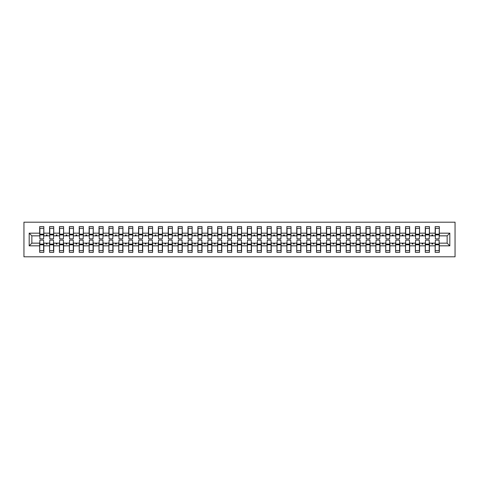 <?xml version="1.0" encoding="UTF-8"?>
<svg xmlns="http://www.w3.org/2000/svg" width="479" height="479" viewBox="0 0 479 479"><rect width="100%" height="100%" fill="white"/><g stroke="black" fill="none" stroke-linecap="round" stroke-linejoin="round"><path stroke-width="0.72" d="M23.95 256.804L455.05 256.804L455.05 222.196L23.95 222.196L23.95 256.804M435.375 241.673L435.177 243.158L429.441 243.158L429.244 241.673M449.811 245.829L447.141 243.158L447.141 235.842L449.811 233.171L449.811 245.829L439.327 245.829L439.327 252.355L435.177 252.355L435.177 243.158M447.141 235.842L439.327 235.842L439.327 226.645L435.177 226.645L435.177 233.171L429.441 233.171L429.244 237.327M435.375 237.327L435.177 233.171M425.484 241.673L425.286 243.158L419.556 243.158L419.359 241.673M435.177 245.829L429.441 245.829L429.441 252.355L425.286 252.355L425.286 243.158M429.441 233.171L429.441 226.645L425.286 226.645L425.286 233.171L419.556 233.171L419.359 237.327M425.484 237.327L425.286 233.171M415.598 241.673L415.401 243.158L409.665 243.158L409.467 241.673M425.286 245.829L419.556 245.829L419.556 252.355L415.401 252.355L415.401 243.158M419.556 233.171L419.556 226.645L415.401 226.645L415.401 233.171L409.665 233.171L409.467 237.327M415.598 237.327L415.401 233.171M405.713 241.673L405.515 243.158L399.779 243.158L399.582 241.673M415.401 245.829L409.665 245.829L409.665 252.355L405.515 252.355L405.515 243.158M409.665 233.171L409.665 226.645L405.515 226.645L405.515 233.171L399.779 233.171L399.582 237.327M405.713 237.327L405.515 233.171M395.822 241.673L395.624 243.158L389.888 243.158L389.69 241.673M405.515 245.829L399.779 245.829L399.779 252.355L395.624 252.355L395.624 243.158M399.779 233.171L399.779 226.645L395.624 226.645L395.624 233.171L389.888 233.171L389.69 237.327M395.822 237.327L395.624 233.171M385.936 241.673L385.739 243.158L380.003 243.158L379.805 241.673M395.624 245.829L389.888 245.829L389.888 252.355L385.739 252.355L385.739 243.158M389.888 233.171L389.888 226.645L385.739 226.645L385.739 233.171L380.003 233.171L379.805 237.327M385.936 237.327L385.739 233.171M376.051 241.673L375.847 243.158L370.117 243.158L369.92 241.673M385.739 245.829L380.003 245.829L380.003 252.355L375.847 252.355L375.847 243.158M380.003 233.171L380.003 226.645L375.847 226.645L375.847 233.171L370.117 233.171L369.92 237.327M376.051 237.327L375.847 233.171M366.16 241.673L365.962 243.158L360.226 243.158L360.028 241.673M375.847 245.829L370.117 245.829L370.117 252.355L365.962 252.355L365.962 243.158M370.117 233.171L370.117 226.645L365.962 226.645L365.962 233.171L360.226 233.171L360.028 237.327M366.16 237.327L365.962 233.171M356.274 241.673L356.077 243.158L350.341 243.158L350.143 241.673M365.962 245.829L360.226 245.829L360.226 252.355L356.077 252.355L356.077 243.158M360.226 233.171L360.226 226.645L356.077 226.645L356.077 233.171L350.341 233.171L350.143 237.327M356.274 237.327L356.077 233.171M346.383 241.673L346.185 243.158L340.455 243.158L340.258 241.673M356.077 245.829L350.341 245.829L350.341 252.355L346.185 252.355L346.185 243.158M350.341 233.171L350.341 226.645L346.185 226.645L346.185 233.171L340.455 233.171L340.258 237.327M346.383 237.327L346.185 233.171M336.498 241.673L336.3 243.158L330.564 243.158L330.366 241.673M346.185 245.829L340.455 245.829L340.455 252.355L336.3 252.355L336.3 243.158M340.455 233.171L340.455 226.645L336.3 226.645L336.3 233.171L330.564 233.171L330.366 237.327M336.498 237.327L336.3 233.171M326.612 241.673L326.415 243.158L320.679 243.158L320.481 241.673M336.3 245.829L330.564 245.829L330.564 252.355L326.415 252.355L326.415 243.158M330.564 233.171L330.564 226.645L326.415 226.645L326.415 233.171L320.679 233.171L320.481 237.327M326.612 237.327L326.415 233.171M316.721 241.673L316.523 243.158L310.787 243.158L310.59 241.673M326.415 245.829L320.679 245.829L320.679 252.355L316.523 252.355L316.523 243.158M320.679 233.171L320.679 226.645L316.523 226.645L316.523 233.171L310.787 233.171L310.59 237.327M316.721 237.327L316.523 233.171M306.835 241.673L306.638 243.158L300.902 243.158L300.704 241.673M316.523 245.829L310.787 245.829L310.787 252.355L306.638 252.355L306.638 243.158M310.787 233.171L310.787 226.645L306.638 226.645L306.638 233.171L300.902 233.171L300.704 237.327M306.835 237.327L306.638 233.171M296.944 241.673L296.746 243.158L291.016 243.158L290.819 241.673M306.638 245.829L300.902 245.829L300.902 252.355L296.746 252.355L296.746 243.158M300.902 233.171L300.902 226.645L296.746 226.645L296.746 233.171L291.016 233.171L290.819 237.327M296.944 237.327L296.746 233.171M287.059 241.673L286.861 243.158L281.125 243.158L280.928 241.673M296.746 245.829L291.016 245.829L291.016 252.355L286.861 252.355L286.861 243.158M291.016 233.171L291.016 226.645L286.861 226.645L286.861 233.171L281.125 233.171L280.928 237.327M287.059 237.327L286.861 233.171M277.173 241.673L276.976 243.158L271.24 243.158L271.042 241.673M286.861 245.829L281.125 245.829L281.125 252.355L276.976 252.355L276.976 243.158M281.125 233.171L281.125 226.645L276.976 226.645L276.976 233.171L271.24 233.171L271.042 237.327M277.173 237.327L276.976 233.171M267.282 241.673L267.084 243.158L261.354 243.158L261.157 241.673M276.976 245.829L271.24 245.829L271.24 252.355L267.084 252.355L267.084 243.158M271.24 233.171L271.24 226.645L267.084 226.645L267.084 233.171L261.354 233.171L261.157 237.327M267.282 237.327L267.084 233.171M257.397 241.673L257.199 243.158L251.463 243.158L251.265 241.673M267.084 245.829L261.354 245.829L261.354 252.355L257.199 252.355L257.199 243.158M261.354 233.171L261.354 226.645L257.199 226.645L257.199 233.171L251.463 233.171L251.265 237.327M257.397 237.327L257.199 233.171M247.511 241.673L247.314 243.158L241.578 243.158L241.38 241.673M257.199 245.829L251.463 245.829L251.463 252.355L247.314 252.355L247.314 243.158M251.463 233.171L251.463 226.645L247.314 226.645L247.314 233.171L241.578 233.171L241.38 237.327M247.511 237.327L247.314 233.171M237.62 241.673L237.422 243.158L231.686 243.158L231.489 241.673M247.314 245.829L241.578 245.829L241.578 252.355L237.422 252.355L237.422 243.158M241.578 233.171L241.578 226.645L237.422 226.645L237.422 233.171L231.686 233.171L231.489 237.327M237.62 237.327L237.422 233.171M227.735 241.673L227.537 243.158L221.801 243.158L221.603 241.673M237.422 245.829L231.686 245.829L231.686 252.355L227.537 252.355L227.537 243.158M231.686 233.171L231.686 226.645L227.537 226.645L227.537 233.171L221.801 233.171L221.603 237.327M227.735 237.327L227.537 233.171M217.843 241.673L217.646 243.158L211.916 243.158L211.718 241.673M227.537 245.829L221.801 245.829L221.801 252.355L217.646 252.355L217.646 243.158M221.801 233.171L221.801 226.645L217.646 226.645L217.646 233.171L211.916 233.171L211.718 237.327M217.843 237.327L217.646 233.171M207.958 241.673L207.76 243.158L202.024 243.158L201.827 241.673M217.646 245.829L211.916 245.829L211.916 252.355L207.76 252.355L207.76 243.158M211.916 233.171L211.916 226.645L207.76 226.645L207.76 233.171L202.024 233.171L201.827 237.327M207.958 237.327L207.76 233.171M198.072 241.673L197.875 243.158L192.139 243.158L191.941 241.673M207.76 245.829L202.024 245.829L202.024 252.355L197.875 252.355L197.875 243.158M202.024 233.171L202.024 226.645L197.875 226.645L197.875 233.171L192.139 233.171L191.941 237.327M198.072 237.327L197.875 233.171M188.181 241.673L187.984 243.158L182.254 243.158L182.056 241.673M197.875 245.829L192.139 245.829L192.139 252.355L187.984 252.355L187.984 243.158M192.139 233.171L192.139 226.645L187.984 226.645L187.984 233.171L182.254 233.171L182.056 237.327M188.181 237.327L187.984 233.171M178.296 241.673L178.098 243.158L172.362 243.158L172.165 241.673M187.984 245.829L182.254 245.829L182.254 252.355L178.098 252.355L178.098 243.158M182.254 233.171L182.254 226.645L178.098 226.645L178.098 233.171L172.362 233.171L172.165 237.327M178.296 237.327L178.098 233.171M168.41 241.673L168.213 243.158L162.477 243.158L162.279 241.673M178.098 245.829L172.362 245.829L172.362 252.355L168.213 252.355L168.213 243.158M172.362 233.171L172.362 226.645L168.213 226.645L168.213 233.171L162.477 233.171L162.279 237.327M168.41 237.327L168.213 233.171M158.519 241.673L158.321 243.158L152.585 243.158L152.388 241.673M168.213 245.829L162.477 245.829L162.477 252.355L158.321 252.355L158.321 243.158M162.477 233.171L162.477 226.645L158.321 226.645L158.321 233.171L152.585 233.171L152.388 237.327M158.519 237.327L158.321 233.171M148.634 241.673L148.436 243.158L142.7 243.158L142.502 241.673M158.321 245.829L152.585 245.829L152.585 252.355L148.436 252.355L148.436 243.158M152.585 233.171L152.585 226.645L148.436 226.645L148.436 233.171L142.7 233.171L142.502 237.327M148.634 237.327L148.436 233.171M138.742 241.673L138.545 243.158L132.815 243.158L132.617 241.673M148.436 245.829L142.7 245.829L142.7 252.355L138.545 252.355L138.545 243.158M142.7 233.171L142.7 226.645L138.545 226.645L138.545 233.171L132.815 233.171L132.617 237.327M138.742 237.327L138.545 233.171M128.857 241.673L128.659 243.158L122.923 243.158L122.726 241.673M138.545 245.829L132.815 245.829L132.815 252.355L128.659 252.355L128.659 243.158M132.815 233.171L132.815 226.645L128.659 226.645L128.659 233.171L122.923 233.171L122.726 237.327M128.857 237.327L128.659 233.171M118.972 241.673L118.774 243.158L113.038 243.158L112.84 241.673M128.659 245.829L122.923 245.829L122.923 252.355L118.774 252.355L118.774 243.158M122.923 233.171L122.923 226.645L118.774 226.645L118.774 233.171L113.038 233.171L112.84 237.327M118.972 237.327L118.774 233.171M109.08 241.673L108.883 243.158L103.153 243.158L102.949 241.673M118.774 245.829L113.038 245.829L113.038 252.355L108.883 252.355L108.883 243.158M113.038 233.171L113.038 226.645L108.883 226.645L108.883 233.171L103.153 233.171L102.949 237.327M109.08 237.327L108.883 233.171M99.195 241.673L98.997 243.158L93.261 243.158L93.064 241.673M108.883 245.829L103.153 245.829L103.153 252.355L98.997 252.355L98.997 243.158M103.153 233.171L103.153 226.645L98.997 226.645L98.997 233.171L93.261 233.171L93.064 237.327M99.195 237.327L98.997 233.171M89.31 241.673L89.112 243.158L83.376 243.158L83.178 241.673M98.997 245.829L93.261 245.829L93.261 252.355L89.112 252.355L89.112 243.158M93.261 233.171L93.261 226.645L89.112 226.645L89.112 233.171L83.376 233.171L83.178 237.327M89.31 237.327L89.112 233.171M79.418 241.673L79.221 243.158L73.485 243.158L73.287 241.673M89.112 245.829L83.376 245.829L83.376 252.355L79.221 252.355L79.221 243.158M83.376 233.171L83.376 226.645L79.221 226.645L79.221 233.171L73.485 233.171L73.287 237.327M79.418 237.327L79.221 233.171M69.533 241.673L69.335 243.158L63.599 243.158L63.402 241.673M79.221 245.829L73.485 245.829L73.485 252.355L69.335 252.355L69.335 243.158M73.485 233.171L73.485 226.645L69.335 226.645L69.335 233.171L63.599 233.171L63.402 237.327M69.533 237.327L69.335 233.171M59.641 241.673L59.444 243.158L53.714 243.158L53.516 241.673M69.335 245.829L63.599 245.829L63.599 252.355L59.444 252.355L59.444 243.158M63.599 233.171L63.599 226.645L59.444 226.645L59.444 233.171L53.714 233.171L53.516 237.327M59.641 237.327L59.444 233.171M49.756 241.673L49.559 243.158L43.823 243.158L43.823 252.355L39.673 252.355L39.673 243.158L31.859 243.158L29.189 245.829L29.189 233.171L31.859 235.842L31.859 243.158M59.444 245.829L53.714 245.829L53.714 252.355L49.559 252.355L49.559 243.158M53.714 233.171L53.714 226.645L49.559 226.645L49.559 233.171L43.823 233.171L43.823 226.645L39.673 226.645L39.673 233.171L29.189 233.171M49.756 237.327L49.559 233.171M39.871 241.673L39.673 243.158M39.871 237.327L39.673 233.171M439.129 241.673L439.327 245.829M439.327 235.842L439.129 237.327M429.441 245.829L429.441 243.158M419.556 245.829L419.556 243.158M409.665 245.829L409.665 243.158M399.779 245.829L399.779 243.158M389.888 245.829L389.888 243.158M380.003 245.829L380.003 243.158M370.117 245.829L370.117 243.158M360.226 245.829L360.226 243.158M350.341 245.829L350.341 243.158M340.455 245.829L340.455 243.158M330.564 245.829L330.564 243.158M320.679 245.829L320.679 243.158M310.787 245.829L310.787 243.158M300.902 245.829L300.902 243.158M291.016 245.829L291.016 243.158M281.125 245.829L281.125 243.158M271.24 245.829L271.24 243.158M261.354 245.829L261.354 243.158M251.463 245.829L251.463 243.158M241.578 245.829L241.578 243.158M231.686 245.829L231.686 243.158M221.801 245.829L221.801 243.158M211.916 245.829L211.916 243.158M202.024 245.829L202.024 243.158M192.139 245.829L192.139 243.158M182.254 245.829L182.254 243.158M172.362 245.829L172.362 243.158M162.477 245.829L162.477 243.158M152.585 245.829L152.585 243.158M142.7 245.829L142.7 243.158M132.815 245.829L132.815 243.158M122.923 245.829L122.923 243.158M113.038 245.829L113.038 243.158M103.153 245.829L103.153 243.158M93.261 245.829L93.261 243.158M83.376 245.829L83.376 243.158M73.485 245.829L73.485 243.158M63.599 245.829L63.599 243.158M53.714 245.829L53.714 243.158M449.811 233.171L439.327 233.171M49.559 245.829L43.823 245.829M39.673 245.829L29.189 245.829M431.699 235.842L432.914 235.842L432.555 234.854L432.064 234.854L431.699 235.842L429.441 235.842M435.177 235.842L432.914 235.842M431.699 243.158L432.064 244.146L432.555 244.146L432.914 243.158M421.813 235.842L423.029 235.842L422.67 234.854L422.173 234.854L421.813 235.842L419.556 235.842M425.286 235.842L423.029 235.842M421.813 243.158L422.173 244.146L422.67 244.146L423.029 243.158M411.928 235.842L413.137 235.842L412.778 234.854L412.287 234.854L411.928 235.842L409.665 235.842M415.401 235.842L413.137 235.842M411.928 243.158L412.287 244.146L412.778 244.146L413.137 243.158M402.037 235.842L403.252 235.842L402.893 234.854L402.396 234.854L402.037 235.842L399.779 235.842M405.515 235.842L403.252 235.842M402.037 243.158L402.396 244.146L402.893 244.146L403.252 243.158M392.151 235.842L393.367 235.842L393.008 234.854L392.511 234.854L392.151 235.842L389.888 235.842M395.624 235.842L393.367 235.842M392.151 243.158L392.511 244.146L393.008 244.146L393.367 243.158M382.266 235.842L383.475 235.842L383.116 234.854L382.625 234.854L382.266 235.842L380.003 235.842M385.739 235.842L383.475 235.842M382.266 243.158L382.625 244.146L383.116 244.146L383.475 243.158M372.375 235.842L373.59 235.842L373.231 234.854L372.734 234.854L372.375 235.842L370.117 235.842M375.847 235.842L373.59 235.842M372.375 243.158L372.734 244.146L373.231 244.146L373.59 243.158M362.489 235.842L363.705 235.842L363.339 234.854L362.848 234.854L362.489 235.842L360.226 235.842M365.962 235.842L363.705 235.842M362.489 243.158L362.848 244.146L363.339 244.146L363.705 243.158M352.598 235.842L353.813 235.842L353.454 234.854L352.963 234.854L352.598 235.842L350.341 235.842M356.077 235.842L353.813 235.842M352.598 243.158L352.963 244.146L353.454 244.146L353.813 243.158M342.713 235.842L343.928 235.842L343.569 234.854L343.072 234.854L342.713 235.842L340.455 235.842M346.185 235.842L343.928 235.842M342.713 243.158L343.072 244.146L343.569 244.146L343.928 243.158M332.827 235.842L334.037 235.842L333.677 234.854L333.186 234.854L332.827 235.842L330.564 235.842M336.3 235.842L334.037 235.842M332.827 243.158L333.186 244.146L333.677 244.146L334.037 243.158M322.936 235.842L324.151 235.842L323.792 234.854L323.295 234.854L322.936 235.842L320.679 235.842M326.415 235.842L324.151 235.842M322.936 243.158L323.295 244.146L323.792 244.146L324.151 243.158M313.05 235.842L314.266 235.842L313.907 234.854L313.41 234.854L313.05 235.842L310.787 235.842M316.523 235.842L314.266 235.842M313.05 243.158L313.41 244.146L313.907 244.146L314.266 243.158M303.165 235.842L304.375 235.842L304.015 234.854L303.524 234.854L303.165 235.842L300.902 235.842M306.638 235.842L304.375 235.842M303.165 243.158L303.524 244.146L304.015 244.146L304.375 243.158M293.274 235.842L294.489 235.842L294.13 234.854L293.633 234.854L293.274 235.842L291.016 235.842M296.746 235.842L294.489 235.842M293.274 243.158L293.633 244.146L294.13 244.146L294.489 243.158M283.388 235.842L284.604 235.842L284.239 234.854L283.748 234.854L283.388 235.842L281.125 235.842M286.861 235.842L284.604 235.842M283.388 243.158L283.748 244.146L284.239 244.146L284.604 243.158M273.497 235.842L274.712 235.842L274.353 234.854L273.862 234.854L273.497 235.842L271.24 235.842M276.976 235.842L274.712 235.842M273.497 243.158L273.862 244.146L274.353 244.146L274.712 243.158M263.612 235.842L264.827 235.842L264.468 234.854L263.971 234.854L263.612 235.842L261.354 235.842M267.084 235.842L264.827 235.842M263.612 243.158L263.971 244.146L264.468 244.146L264.827 243.158M253.726 235.842L254.936 235.842L254.577 234.854L254.086 234.854L253.726 235.842L251.463 235.842M257.199 235.842L254.936 235.842M253.726 243.158L254.086 244.146L254.577 244.146L254.936 243.158M243.835 235.842L245.05 235.842L244.691 234.854L244.194 234.854L243.835 235.842L241.578 235.842M247.314 235.842L245.05 235.842M243.835 243.158L244.194 244.146L244.691 244.146L245.05 243.158M233.95 235.842L235.165 235.842L234.806 234.854L234.309 234.854L233.95 235.842L231.686 235.842M237.422 235.842L235.165 235.842M233.95 243.158L234.309 244.146L234.806 244.146L235.165 243.158M224.064 235.842L225.274 235.842L224.914 234.854L224.423 234.854L224.064 235.842L221.801 235.842M227.537 235.842L225.274 235.842M224.064 243.158L224.423 244.146L224.914 244.146L225.274 243.158M214.173 235.842L215.388 235.842L215.029 234.854L214.532 234.854L214.173 235.842L211.916 235.842M217.646 235.842L215.388 235.842M214.173 243.158L214.532 244.146L215.029 244.146L215.388 243.158M204.288 235.842L205.503 235.842L205.138 234.854L204.647 234.854L204.288 235.842L202.024 235.842M207.76 235.842L205.503 235.842M204.288 243.158L204.647 244.146L205.138 244.146L205.503 243.158M194.396 235.842L195.612 235.842L195.252 234.854L194.761 234.854L194.396 235.842L192.139 235.842M197.875 235.842L195.612 235.842M194.396 243.158L194.761 244.146L195.252 244.146L195.612 243.158M184.511 235.842L185.726 235.842L185.367 234.854L184.87 234.854L184.511 235.842L182.254 235.842M187.984 235.842L185.726 235.842M184.511 243.158L184.87 244.146L185.367 244.146L185.726 243.158M174.625 235.842L175.835 235.842L175.476 234.854L174.985 234.854L174.625 235.842L172.362 235.842M178.098 235.842L175.835 235.842M174.625 243.158L174.985 244.146L175.476 244.146L175.835 243.158M164.734 235.842L165.95 235.842L165.59 234.854L165.093 234.854L164.734 235.842L162.477 235.842M168.213 235.842L165.95 235.842M164.734 243.158L165.093 244.146L165.59 244.146L165.95 243.158M154.849 235.842L156.064 235.842L155.705 234.854L155.208 234.854L154.849 235.842L152.585 235.842M158.321 235.842L156.064 235.842M154.849 243.158L155.208 244.146L155.705 244.146L156.064 243.158M144.963 235.842L146.173 235.842L145.814 234.854L145.323 234.854L144.963 235.842L142.7 235.842M148.436 235.842L146.173 235.842M144.963 243.158L145.323 244.146L145.814 244.146L146.173 243.158M135.072 235.842L136.287 235.842L135.928 234.854L135.431 234.854L135.072 235.842L132.815 235.842M138.545 235.842L136.287 235.842M135.072 243.158L135.431 244.146L135.928 244.146L136.287 243.158M125.187 235.842L126.402 235.842L126.037 234.854L125.546 234.854L125.187 235.842L122.923 235.842M128.659 235.842L126.402 235.842M125.187 243.158L125.546 244.146L126.037 244.146L126.402 243.158M115.295 235.842L116.511 235.842L116.152 234.854L115.661 234.854L115.295 235.842L113.038 235.842M118.774 235.842L116.511 235.842M115.295 243.158L115.661 244.146L116.152 244.146L116.511 243.158M105.41 235.842L106.625 235.842L106.266 234.854L105.769 234.854L105.41 235.842L103.153 235.842M108.883 235.842L106.625 235.842M105.41 243.158L105.769 244.146L106.266 244.146L106.625 243.158M95.525 235.842L96.734 235.842L96.375 234.854L95.884 234.854L95.525 235.842L93.261 235.842M98.997 235.842L96.734 235.842M95.525 243.158L95.884 244.146L96.375 244.146L96.734 243.158M85.633 235.842L86.849 235.842L86.489 234.854L85.992 234.854L85.633 235.842L83.376 235.842M89.112 235.842L86.849 235.842M85.633 243.158L85.992 244.146L86.489 244.146L86.849 243.158M75.748 235.842L76.963 235.842L76.604 234.854L76.107 234.854L75.748 235.842L73.485 235.842M79.221 235.842L76.963 235.842M75.748 243.158L76.107 244.146L76.604 244.146L76.963 243.158M65.862 235.842L67.072 235.842L66.713 234.854L66.222 234.854L65.862 235.842L63.599 235.842M69.335 235.842L67.072 235.842M65.862 243.158L66.222 244.146L66.713 244.146L67.072 243.158M55.971 235.842L57.187 235.842L56.827 234.854L56.33 234.854L55.971 235.842L53.714 235.842M59.444 235.842L57.187 235.842M55.971 243.158L56.33 244.146L56.827 244.146L57.187 243.158M46.086 235.842L47.301 235.842L46.936 234.854L46.445 234.854L46.086 235.842L43.823 235.842L43.823 233.171M49.559 235.842L47.301 235.842M46.086 243.158L46.445 244.146L46.936 244.146L47.301 243.158M43.625 241.673L43.823 243.158M43.823 235.842L43.625 237.327M39.673 235.842L31.859 235.842M447.141 243.158L439.327 243.158M39.871 234.902L39.871 228.375L43.823 228.375L43.625 238.859L39.871 238.859L39.871 234.902L43.625 234.902M43.625 244.098L43.625 250.625L39.673 250.625L39.871 240.141L43.625 240.141L43.625 244.098L39.871 244.098M49.756 234.902L49.756 228.375L53.714 228.375L53.516 238.859L49.756 238.859L49.756 234.902L53.516 234.902M53.516 244.098L53.516 250.625L49.559 250.625L49.756 240.141L53.516 240.141L53.516 244.098L49.756 244.098M59.641 234.902L59.641 228.375L63.599 228.375L63.402 238.859L59.641 238.859L59.641 234.902L63.402 234.902M63.402 244.098L63.402 250.625L59.444 250.625L59.641 240.141L63.402 240.141L63.402 244.098L59.641 244.098M69.533 234.902L69.533 228.375L73.485 228.375L73.287 238.859L69.533 238.859L69.533 234.902L73.287 234.902M73.287 244.098L73.287 250.625L69.335 250.625L69.533 240.141L73.287 240.141L73.287 244.098L69.533 244.098M79.418 234.902L79.418 228.375L83.376 228.375L83.178 238.859L79.418 238.859L79.418 234.902L83.178 234.902M83.178 244.098L83.178 250.625L79.221 250.625L79.418 240.141L83.178 240.141L83.178 244.098L79.418 244.098M89.31 234.902L89.31 228.375L93.261 228.375L93.064 238.859L89.31 238.859L89.31 234.902L93.064 234.902M93.064 244.098L93.064 250.625L89.112 250.625L89.31 240.141L93.064 240.141L93.064 244.098L89.31 244.098M99.195 234.902L99.195 228.375L103.153 228.375L102.949 238.859L99.195 238.859L99.195 234.902L102.949 234.902M102.949 244.098L102.949 250.625L98.997 250.625L99.195 240.141L102.949 240.141L102.949 244.098L99.195 244.098M109.08 234.902L109.08 228.375L113.038 228.375L112.84 238.859L109.08 238.859L109.08 234.902L112.84 234.902M112.84 244.098L112.84 250.625L108.883 250.625L109.08 240.141L112.84 240.141L112.84 244.098L109.08 244.098M118.972 234.902L118.972 228.375L122.923 228.375L122.726 238.859L118.972 238.859L118.972 234.902L122.726 234.902M122.726 244.098L122.726 250.625L118.774 250.625L118.972 240.141L122.726 240.141L122.726 244.098L118.972 244.098M128.857 234.902L128.857 228.375L132.815 228.375L132.617 238.859L128.857 238.859L128.857 234.902L132.617 234.902M132.617 244.098L132.617 250.625L128.659 250.625L128.857 240.141L132.617 240.141L132.617 244.098L128.857 244.098M138.742 234.902L138.742 228.375L142.7 228.375L142.502 238.859L138.742 238.859L138.742 234.902L142.502 234.902M142.502 244.098L142.502 250.625L138.545 250.625L138.742 240.141L142.502 240.141L142.502 244.098L138.742 244.098M148.634 234.902L148.634 228.375L152.585 228.375L152.388 238.859L148.634 238.859L148.634 234.902L152.388 234.902M152.388 244.098L152.388 250.625L148.436 250.625L148.634 240.141L152.388 240.141L152.388 244.098L148.634 244.098M158.519 234.902L158.519 228.375L162.477 228.375L162.279 238.859L158.519 238.859L158.519 234.902L162.279 234.902M162.279 244.098L162.279 250.625L158.321 250.625L158.519 240.141L162.279 240.141L162.279 244.098L158.519 244.098M168.41 234.902L168.41 228.375L172.362 228.375L172.165 238.859L168.41 238.859L168.41 234.902L172.165 234.902M172.165 244.098L172.165 250.625L168.213 250.625L168.41 240.141L172.165 240.141L172.165 244.098L168.41 244.098M178.296 234.902L178.296 228.375L182.254 228.375L182.056 238.859L178.296 238.859L178.296 234.902L182.056 234.902M182.056 244.098L182.056 250.625L178.098 250.625L178.296 240.141L182.056 240.141L182.056 244.098L178.296 244.098M188.181 234.902L188.181 228.375L192.139 228.375L191.941 238.859L188.181 238.859L188.181 234.902L191.941 234.902M191.941 244.098L191.941 250.625L187.984 250.625L188.181 240.141L191.941 240.141L191.941 244.098L188.181 244.098M198.072 234.902L198.072 228.375L202.024 228.375L201.827 238.859L198.072 238.859L198.072 234.902L201.827 234.902M201.827 244.098L201.827 250.625L197.875 250.625L198.072 240.141L201.827 240.141L201.827 244.098L198.072 244.098M207.958 234.902L207.958 228.375L211.916 228.375L211.718 238.859L207.958 238.859L207.958 234.902L211.718 234.902M211.718 244.098L211.718 250.625L207.76 250.625L207.958 240.141L211.718 240.141L211.718 244.098L207.958 244.098M217.843 234.902L217.843 228.375L221.801 228.375L221.603 238.859L217.843 238.859L217.843 234.902L221.603 234.902M221.603 244.098L221.603 250.625L217.646 250.625L217.843 240.141L221.603 240.141L221.603 244.098L217.843 244.098M227.735 234.902L227.735 228.375L231.686 228.375L231.489 238.859L227.735 238.859L227.735 234.902L231.489 234.902M231.489 244.098L231.489 250.625L227.537 250.625L227.735 240.141L231.489 240.141L231.489 244.098L227.735 244.098M237.62 234.902L237.62 228.375L241.578 228.375L241.38 238.859L237.62 238.859L237.62 234.902L241.38 234.902M241.38 244.098L241.38 250.625L237.422 250.625L237.62 240.141L241.38 240.141L241.38 244.098L237.62 244.098M247.511 234.902L247.511 228.375L251.463 228.375L251.265 238.859L247.511 238.859L247.511 234.902L251.265 234.902M251.265 244.098L251.265 250.625L247.314 250.625L247.511 240.141L251.265 240.141L251.265 244.098L247.511 244.098M257.397 234.902L257.397 228.375L261.354 228.375L261.157 238.859L257.397 238.859L257.397 234.902L261.157 234.902M261.157 244.098L261.157 250.625L257.199 250.625L257.397 240.141L261.157 240.141L261.157 244.098L257.397 244.098M267.282 234.902L267.282 228.375L271.24 228.375L271.042 238.859L267.282 238.859L267.282 234.902L271.042 234.902M271.042 244.098L271.042 250.625L267.084 250.625L267.282 240.141L271.042 240.141L271.042 244.098L267.282 244.098M277.173 234.902L277.173 228.375L281.125 228.375L280.928 238.859L277.173 238.859L277.173 234.902L280.928 234.902M280.928 244.098L280.928 250.625L276.976 250.625L277.173 240.141L280.928 240.141L280.928 244.098L277.173 244.098M287.059 234.902L287.059 228.375L291.016 228.375L290.819 238.859L287.059 238.859L287.059 234.902L290.819 234.902M290.819 244.098L290.819 250.625L286.861 250.625L287.059 240.141L290.819 240.141L290.819 244.098L287.059 244.098M296.944 234.902L296.944 228.375L300.902 228.375L300.704 238.859L296.944 238.859L296.944 234.902L300.704 234.902M300.704 244.098L300.704 250.625L296.746 250.625L296.944 240.141L300.704 240.141L300.704 244.098L296.944 244.098M306.835 234.902L306.835 228.375L310.787 228.375L310.59 238.859L306.835 238.859L306.835 234.902L310.59 234.902M310.59 244.098L310.59 250.625L306.638 250.625L306.835 240.141L310.59 240.141L310.59 244.098L306.835 244.098M316.721 234.902L316.721 228.375L320.679 228.375L320.481 238.859L316.721 238.859L316.721 234.902L320.481 234.902M320.481 244.098L320.481 250.625L316.523 250.625L316.721 240.141L320.481 240.141L320.481 244.098L316.721 244.098M326.612 234.902L326.612 228.375L330.564 228.375L330.366 238.859L326.612 238.859L326.612 234.902L330.366 234.902M330.366 244.098L330.366 250.625L326.415 250.625L326.612 240.141L330.366 240.141L330.366 244.098L326.612 244.098M336.498 234.902L336.498 228.375L340.455 228.375L340.258 238.859L336.498 238.859L336.498 234.902L340.258 234.902M340.258 244.098L340.258 250.625L336.3 250.625L336.498 240.141L340.258 240.141L340.258 244.098L336.498 244.098M346.383 234.902L346.383 228.375L350.341 228.375L350.143 238.859L346.383 238.859L346.383 234.902L350.143 234.902M350.143 244.098L350.143 250.625L346.185 250.625L346.383 240.141L350.143 240.141L350.143 244.098L346.383 244.098M356.274 234.902L356.274 228.375L360.226 228.375L360.028 238.859L356.274 238.859L356.274 234.902L360.028 234.902M360.028 244.098L360.028 250.625L356.077 250.625L356.274 240.141L360.028 240.141L360.028 244.098L356.274 244.098M366.16 234.902L366.16 228.375L370.117 228.375L369.92 238.859L366.16 238.859L366.16 234.902L369.92 234.902M369.92 244.098L369.92 250.625L365.962 250.625L366.16 240.141L369.92 240.141L369.92 244.098L366.16 244.098M376.051 234.902L376.051 228.375L380.003 228.375L379.805 238.859L376.051 238.859L376.051 234.902L379.805 234.902M379.805 244.098L379.805 250.625L375.847 250.625L376.051 240.141L379.805 240.141L379.805 244.098L376.051 244.098M385.936 234.902L385.936 228.375L389.888 228.375L389.69 238.859L385.936 238.859L385.936 234.902L389.69 234.902M389.69 244.098L389.69 250.625L385.739 250.625L385.936 240.141L389.69 240.141L389.69 244.098L385.936 244.098M395.822 234.902L395.822 228.375L399.779 228.375L399.582 238.859L395.822 238.859L395.822 234.902L399.582 234.902M399.582 244.098L399.582 250.625L395.624 250.625L395.822 240.141L399.582 240.141L399.582 244.098L395.822 244.098M405.713 234.902L405.713 228.375L409.665 228.375L409.467 238.859L405.713 238.859L405.713 234.902L409.467 234.902M409.467 244.098L409.467 250.625L405.515 250.625L405.713 240.141L409.467 240.141L409.467 244.098L405.713 244.098M415.598 234.902L415.598 228.375L419.556 228.375L419.359 238.859L415.598 238.859L415.598 234.902L419.359 234.902M419.359 244.098L419.359 250.625L415.401 250.625L415.598 240.141L419.359 240.141L419.359 244.098L415.598 244.098M425.484 234.902L425.484 228.375L429.441 228.375L429.244 238.859L425.484 238.859L425.484 234.902L429.244 234.902M429.244 244.098L429.244 250.625L425.286 250.625L425.484 240.141L429.244 240.141L429.244 244.098L425.484 244.098M435.375 234.902L435.375 228.375L439.327 228.375L439.129 238.859L435.375 238.859L435.375 234.902L439.129 234.902M439.129 244.098L439.129 250.625L435.177 250.625L435.375 240.141L439.129 240.141L439.129 244.098L435.375 244.098M43.625 244.691L39.871 244.691M39.871 234.309L43.625 234.309M49.756 234.309L53.516 234.309M59.641 234.309L63.402 234.309M69.533 234.309L73.287 234.309M79.418 234.309L83.178 234.309M53.516 244.691L49.756 244.691M63.402 244.691L59.641 244.691M73.287 244.691L69.533 244.691M83.178 244.691L79.418 244.691M89.31 234.309L93.064 234.309M93.064 244.691L89.31 244.691M99.195 234.309L102.949 234.309M102.949 244.691L99.195 244.691M109.08 234.309L112.84 234.309M112.84 244.691L109.08 244.691M118.972 234.309L122.726 234.309M122.726 244.691L118.972 244.691M128.857 234.309L132.617 234.309M132.617 244.691L128.857 244.691M138.742 234.309L142.502 234.309M142.502 244.691L138.742 244.691M148.634 234.309L152.388 234.309M152.388 244.691L148.634 244.691M158.519 234.309L162.279 234.309M162.279 244.691L158.519 244.691M168.41 234.309L172.165 234.309M172.165 244.691L168.41 244.691M178.296 234.309L182.056 234.309M182.056 244.691L178.296 244.691M188.181 234.309L191.941 234.309M191.941 244.691L188.181 244.691M198.072 234.309L201.827 234.309M201.827 244.691L198.072 244.691M207.958 234.309L211.718 234.309M211.718 244.691L207.958 244.691M217.843 234.309L221.603 234.309M221.603 244.691L217.843 244.691M227.735 234.309L231.489 234.309M231.489 244.691L227.735 244.691M237.62 234.309L241.38 234.309M241.38 244.691L237.62 244.691M247.511 234.309L251.265 234.309M251.265 244.691L247.511 244.691M257.397 234.309L261.157 234.309M261.157 244.691L257.397 244.691M267.282 234.309L271.042 234.309M271.042 244.691L267.282 244.691M277.173 234.309L280.928 234.309M280.928 244.691L277.173 244.691M287.059 234.309L290.819 234.309M290.819 244.691L287.059 244.691M296.944 234.309L300.704 234.309M300.704 244.691L296.944 244.691M306.835 234.309L310.59 234.309M310.59 244.691L306.835 244.691M316.721 234.309L320.481 234.309M320.481 244.691L316.721 244.691M326.612 234.309L330.366 234.309M330.366 244.691L326.612 244.691M336.498 234.309L340.258 234.309M340.258 244.691L336.498 244.691M346.383 234.309L350.143 234.309M350.143 244.691L346.383 244.691M356.274 234.309L360.028 234.309M360.028 244.691L356.274 244.691M366.16 234.309L369.92 234.309M369.92 244.691L366.16 244.691M376.051 234.309L379.805 234.309M379.805 244.691L376.051 244.691M385.936 234.309L389.69 234.309M389.69 244.691L385.936 244.691M395.822 234.309L399.582 234.309M399.582 244.691L395.822 244.691M405.713 234.309L409.467 234.309M409.467 244.691L405.713 244.691M415.598 234.309L419.359 234.309M419.359 244.691L415.598 244.691M425.484 234.309L429.244 234.309M429.244 244.691L425.484 244.691M435.375 234.309L439.129 234.309M439.129 244.691L435.375 244.691M43.625 244.841L39.871 244.841M39.871 234.159L43.625 234.159M49.756 234.159L53.516 234.159M59.641 234.159L63.402 234.159M69.533 234.159L73.287 234.159M79.418 234.159L83.178 234.159M53.516 244.841L49.756 244.841M63.402 244.841L59.641 244.841M73.287 244.841L69.533 244.841M83.178 244.841L79.418 244.841M89.31 234.159L93.064 234.159M93.064 244.841L89.31 244.841M99.195 234.159L102.949 234.159M102.949 244.841L99.195 244.841M109.08 234.159L112.84 234.159M112.84 244.841L109.08 244.841M118.972 234.159L122.726 234.159M122.726 244.841L118.972 244.841M128.857 234.159L132.617 234.159M132.617 244.841L128.857 244.841M138.742 234.159L142.502 234.159M142.502 244.841L138.742 244.841M148.634 234.159L152.388 234.159M152.388 244.841L148.634 244.841M158.519 234.159L162.279 234.159M162.279 244.841L158.519 244.841M168.41 234.159L172.165 234.159M172.165 244.841L168.41 244.841M178.296 234.159L182.056 234.159M182.056 244.841L178.296 244.841M188.181 234.159L191.941 234.159M191.941 244.841L188.181 244.841M198.072 234.159L201.827 234.159M201.827 244.841L198.072 244.841M207.958 234.159L211.718 234.159M211.718 244.841L207.958 244.841M217.843 234.159L221.603 234.159M221.603 244.841L217.843 244.841M227.735 234.159L231.489 234.159M231.489 244.841L227.735 244.841M237.62 234.159L241.38 234.159M241.38 244.841L237.62 244.841M247.511 234.159L251.265 234.159M251.265 244.841L247.511 244.841M257.397 234.159L261.157 234.159M261.157 244.841L257.397 244.841M267.282 234.159L271.042 234.159M271.042 244.841L267.282 244.841M277.173 234.159L280.928 234.159M280.928 244.841L277.173 244.841M287.059 234.159L290.819 234.159M290.819 244.841L287.059 244.841M296.944 234.159L300.704 234.159M300.704 244.841L296.944 244.841M306.835 234.159L310.59 234.159M310.59 244.841L306.835 244.841M316.721 234.159L320.481 234.159M320.481 244.841L316.721 244.841M326.612 234.159L330.366 234.159M330.366 244.841L326.612 244.841M336.498 234.159L340.258 234.159M340.258 244.841L336.498 244.841M346.383 234.159L350.143 234.159M350.143 244.841L346.383 244.841M356.274 234.159L360.028 234.159M360.028 244.841L356.274 244.841M366.16 234.159L369.92 234.159M369.92 244.841L366.16 244.841M376.051 234.159L379.805 234.159M379.805 244.841L376.051 244.841M385.936 234.159L389.69 234.159M389.69 244.841L385.936 244.841M395.822 234.159L399.582 234.159M399.582 244.841L395.822 244.841M405.713 234.159L409.467 234.159M409.467 244.841L405.713 244.841M415.598 234.159L419.359 234.159M419.359 244.841L415.598 244.841M425.484 234.159L429.244 234.159M429.244 244.841L425.484 244.841M435.375 234.159L439.129 234.159M439.129 244.841L435.375 244.841"/></g></svg>

